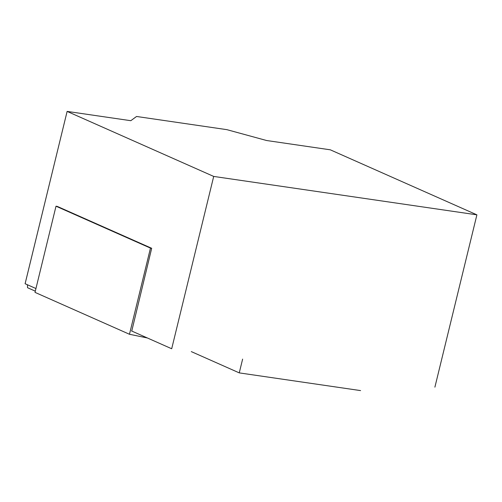 <?xml version="1.0" encoding="UTF-8"?>
<svg xmlns="http://www.w3.org/2000/svg" width="502" height="502" viewBox="0 0 502 502"><rect width="100%" height="100%" fill="white"/><g stroke="black" fill="none" stroke-linecap="round" stroke-linejoin="round"><path stroke-width="0.75" d="M147.393 337.978L129.472 334.269L35.008 292.371L56.011 206.209L57.259 206.391M27.415 284.753L27.554 287.715L35.303 291.154M129.472 334.269L150.475 248.113L56.011 206.209M150.475 248.113L151.686 248.289L57.215 206.385M151.686 248.289L131.756 331.038M476.9 214.837L213.701 176.428L67.124 111.406L130.809 120.7L136.55 116.477L226.86 129.654L266.631 140.522L330.316 149.816L476.9 214.837L434.895 387.161L476.9 214.837L330.316 149.816L266.631 140.522L226.86 129.654L136.55 116.477L130.809 120.7L67.124 111.406L25.113 283.73L35.943 288.537L25.1 283.73L67.124 111.406L213.701 176.428L171.697 348.752L213.701 176.428L476.9 214.837M360.587 390.594L239.285 372.892L360.587 390.594M191.3 351.607L239.259 372.879L242.623 359.099L239.259 372.879L191.3 351.607M171.659 348.739L131.537 330.943L171.659 348.739"/></g></svg>
